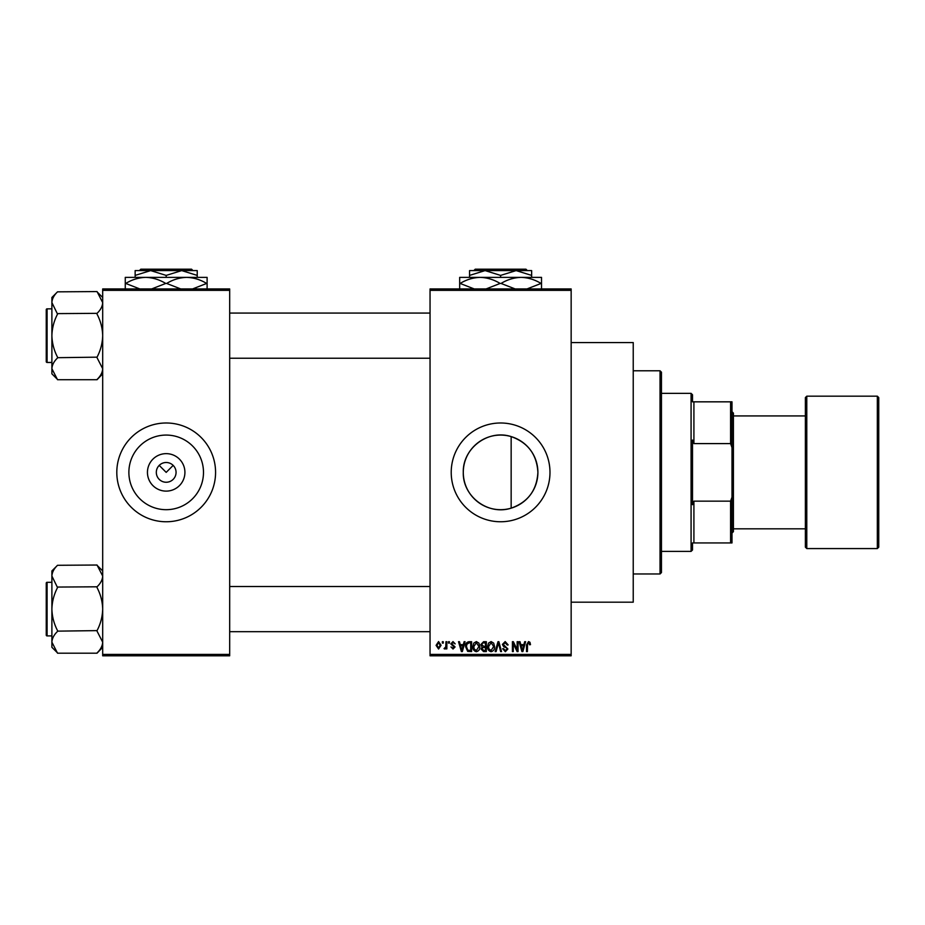 <?xml version="1.0" encoding="UTF-8"?>
<svg xmlns="http://www.w3.org/2000/svg" width="925" height="925" viewBox="0 0 925 925"><rect width="100%" height="100%" fill="white"/><g stroke="black" fill="none" stroke-linecap="round" stroke-linejoin="round"><path stroke-width="1.39" d="M184.919 472.374A18.743 18.743 0 0 1 166.188 491.117A18.743 18.743 0 0 1 147.445 472.374A18.743 18.743 0 0 1 166.188 453.643A18.743 18.743 0 0 1 184.919 472.374M156.313 472.374A9.874 9.874 0 0 0 166.188 482.249A9.874 9.874 0 0 0 176.062 472.374A9.874 9.874 0 0 0 166.188 462.5A9.874 9.874 0 0 0 156.313 472.374M128.876 472.374A37.312 37.312 0 0 0 166.188 509.687A37.312 37.312 0 0 0 203.488 472.374A37.312 37.312 0 0 0 166.188 435.074A37.312 37.312 0 0 0 128.876 472.374M116.804 472.374A49.383 49.383 0 0 0 166.188 521.758A49.383 49.383 0 0 0 215.571 472.374A49.383 49.383 0 0 0 166.188 422.991A49.383 49.383 0 0 0 116.804 472.374M511.155 508.16C488.123 515.676 462.512 496.447 463.286 472.374C462.546 448.278 488.123 429.073 511.155 436.588C527.932 442.566 536.847 454.499 537.899 472.374C536.858 490.25 527.944 502.183 511.155 508.16L511.155 436.588M537.899 472.374A37.312 37.312 0 0 1 500.598 509.687A37.312 37.312 0 0 1 463.286 472.374A37.312 37.312 0 0 1 500.598 435.074A37.312 37.312 0 0 1 537.899 472.374M451.215 472.374A49.383 49.383 0 0 0 500.598 521.758A49.383 49.383 0 0 0 549.982 472.374A49.383 49.383 0 0 0 500.598 422.991A49.383 49.383 0 0 0 451.215 472.374M571.153 342.562L633.232 342.562L633.232 602.187L571.153 602.187M159.204 465.391L166.188 472.374L173.172 465.391M571.153 290.358L430.044 290.358L430.044 288.947L571.153 288.947L571.153 655.813L430.044 655.813L430.044 654.403L571.153 654.403M442.358 641.696L443.26 641.696L443.26 643.106L442.358 643.106L442.358 641.696M448.521 641.696L449.411 641.696L449.411 643.106L448.521 643.106L448.521 641.696M464.119 641.696L465.067 641.696L462.338 651.582L461.39 651.582L458.522 641.696L459.459 641.696L460.245 644.644L463.344 644.644L464.119 641.696M478.93 643.118L479.821 646.506C480.017 649.304 478.861 651.038 476.352 651.709C473.889 651.061 472.733 649.362 472.895 646.633L473.785 643.083L476.352 641.568L478.93 643.118M493.684 643.118L494.563 646.506C494.759 649.304 493.603 651.038 491.094 651.709C488.643 651.061 487.487 649.362 487.637 646.633L488.539 643.083L491.106 641.568L493.684 643.118M505.189 641.568L508.16 644.91L507.27 645.037L505.108 642.725L503.292 644.413L507.906 649.003L505.351 651.709L502.645 648.749L503.547 648.622L505.328 650.553L507.016 648.968L506.727 647.962L503.755 646.783L502.391 644.436L505.189 641.568M524.672 641.696L525.608 641.696L522.879 651.582L521.931 651.582L519.064 641.696L520.012 641.696L520.787 644.644L523.897 644.644L524.672 641.696M430.044 290.358L430.044 654.403M529.956 642.274L530.488 644.644L529.586 644.783L528.499 642.725L527.539 643.476L527.412 651.582L526.51 651.582L526.51 644.875L528.545 641.568L529.956 642.274M517.144 641.696L518.046 641.696L518.046 651.582L517.087 651.582L513.294 643.661L513.294 651.582L512.404 651.582L512.404 641.696L513.363 641.696L517.144 649.604L517.144 641.696M497.985 641.696L498.864 641.696L501.523 651.582L500.598 651.582L498.483 642.852L496.112 651.582L495.164 651.582L497.985 641.696M483.578 641.696L486.353 641.696L486.353 651.582L483.567 651.582L481.104 649.096L482.075 647.026L480.838 644.598L483.578 641.696M468.975 641.696L471.611 641.696L471.611 651.582L467.668 651.397L465.576 646.691C465.344 643.881 466.478 642.216 468.975 641.696M452.996 641.568L455.192 643.881L452.938 642.597L451.724 643.707L455.065 646.968L453.03 649.015L450.961 646.957L453.007 647.986L454.163 647.107L450.822 643.893L452.996 641.568M445.954 641.696L446.856 641.696L446.856 648.888L445.954 648.888L445.954 647.731L444.879 649.015L444.023 648.622L445.781 646.887L445.954 641.696M438.577 641.568L441.075 645.292L438.577 649.015L436.08 645.361L438.577 641.568M229.677 655.813L102.687 655.813L102.687 654.403L229.677 654.403L229.677 655.813M229.677 290.358L102.687 290.358L102.687 288.947L229.677 288.947L229.677 654.403M102.687 290.358L102.687 654.403M522.752 648.679L523.596 645.8L521.087 645.8L522.336 650.553L522.752 648.679M491.094 650.553L493.672 646.494L491.106 642.725L488.539 646.656L488.92 648.888L491.094 650.553M485.463 650.425L485.463 647.477L482.838 647.569L481.994 648.934L483.902 650.425L485.463 650.425M485.463 646.321L485.463 642.852L482.63 642.979L481.74 644.586L483.694 646.321L485.463 646.321M476.34 650.553L478.919 646.494L476.363 642.725L473.785 646.656L474.167 648.888L476.34 650.553M470.709 650.425L470.709 642.852L469.091 642.852L466.836 644.297L466.478 646.702L467.842 650.229L470.709 650.425M462.211 648.679L463.043 645.8L460.546 645.8L461.795 650.553L462.211 648.679M438.6 647.986L440.184 645.292L438.554 642.597L436.97 645.292L438.6 647.986M660.045 370.786L661.456 372.197L661.456 572.563L660.045 573.974L660.045 370.786L633.232 370.786M102.687 373.827L97.044 379.724L57.535 379.724L51.893 368.705C52.101 364.936 53.985 361.351 57.535 357.952L57.535 357.166C53.997 350.39 52.112 343.221 51.893 335.648C52.112 328.051 53.997 320.882 57.535 314.142L51.893 302.591C52.101 298.821 53.985 295.237 57.535 291.838L97.044 291.572L102.687 302.591C102.478 306.36 100.605 309.944 97.044 313.344L57.535 313.61M57.535 379.47L51.893 373.827L51.893 297.48L57.535 291.826M46.25 311.667L46.25 309.69A0.844 0.844 0 0 1 47.094 308.846L47.094 362.461A0.844 0.844 0 0 1 46.25 361.617L46.25 309.69A0.844 0.844 0 0 1 47.094 308.846L51.893 308.846M47.094 362.461L51.893 362.461M97.044 313.61L97.044 314.142C100.594 320.906 102.478 328.074 102.687 335.648C102.467 343.244 100.594 350.413 97.044 357.166L57.535 357.686M97.044 357.686L102.687 368.705C102.478 372.474 100.605 376.059 97.044 379.47M97.044 291.838L102.687 297.48M692.501 542.929L693.912 542.929L692.501 542.929L692.501 549.982L691.079 551.393L661.456 551.393M692.501 401.832L693.912 401.832L692.501 401.832L692.501 394.767L691.079 393.356L661.456 393.356M730.588 401.832L731.999 401.832L731.999 447.573L730.588 443.595L730.588 401.832L693.912 401.832L693.912 443.595L692.501 440.046L692.501 504.703L693.912 501.153L693.912 542.929L730.588 542.929L730.588 501.153L731.999 497.176L731.999 542.929L730.588 542.929M691.079 551.393L691.079 393.356M693.912 501.153L730.588 501.153M731.999 447.573L731.999 497.176M693.912 443.595L730.588 443.595M878.75 397.588L878.75 547.161L877.339 548.571L877.339 396.178L878.75 397.588M733.421 528.822L805.374 528.822L805.374 547.161L805.374 397.588L806.785 396.178L806.785 548.571L877.339 548.571M731.999 411.706L733.421 413.117L733.421 531.644L731.999 533.054M805.374 472.374L805.374 415.938L733.421 415.938M46.25 361.617L46.25 359.64M102.687 647.28L97.044 653.189L57.535 653.189L51.893 642.17C52.101 638.4 53.985 634.804 57.535 631.405L57.535 630.619C53.997 623.855 52.112 616.674 51.893 609.101C52.112 601.504 53.997 594.336 57.535 587.595L51.893 576.044C52.101 572.274 53.985 568.69 57.535 565.291L97.044 565.025L102.687 576.044C102.478 579.813 100.605 583.398 97.044 586.797L57.535 587.063M57.535 652.923L51.893 647.28L51.893 570.933L57.535 565.291M46.25 585.12L46.25 583.143A0.844 0.844 0 0 1 47.094 582.299L47.094 635.914A0.844 0.844 0 0 1 46.25 635.07L46.25 583.143A0.844 0.844 0 0 1 47.094 582.299L51.893 582.299M47.094 635.914L51.893 635.914M97.044 587.063L97.044 587.595C100.594 594.359 102.478 601.528 102.687 609.101C102.467 616.697 100.594 623.866 97.044 630.619L57.535 631.139M97.044 631.139L102.687 642.17C102.478 645.939 100.605 649.523 97.044 652.923M97.044 565.291L102.687 570.933M46.25 635.07L46.25 633.093M475.242 269.187L473.82 270.597L475.242 269.187L525.955 269.187L527.366 270.597L525.955 269.187M469.553 275.407L485.082 270.597L469.553 270.597L469.553 277.373M500.598 275.407L516.115 270.597L485.082 270.597L500.598 275.407L500.598 277.373M531.644 275.407L531.644 270.597L516.115 270.597L531.644 275.407L531.644 277.373M459.679 289.513L459.679 277.373L541.518 277.373L541.518 289.513M474.236 288.947L460.141 283.443C466.373 279.639 473.033 277.616 480.133 277.373C487.151 277.593 493.811 279.616 500.136 283.443L486.041 288.947M515.156 288.947L501.061 283.443C507.293 279.639 513.953 277.616 521.053 277.373C528.071 277.593 534.731 279.616 541.056 283.443L526.961 288.947M500.136 283.443L501.061 283.443M140.831 269.187L139.409 270.597L140.831 269.187L191.544 269.187L192.955 270.597L191.544 269.187M135.142 275.407L150.671 270.597L135.142 270.597L135.142 277.373M166.188 275.407L181.705 270.597L150.671 270.597L166.188 275.407L166.188 277.373M197.233 275.407L197.233 270.597L181.705 270.597L197.233 275.407L197.233 277.373M125.268 289.513L125.268 277.373L207.108 277.373L207.108 289.513M139.825 288.947L125.731 283.443C131.963 279.639 138.623 277.616 145.722 277.373C152.741 277.593 159.401 279.616 165.725 283.443L151.631 288.947M180.745 288.947L166.65 283.443C172.883 279.639 179.542 277.616 186.642 277.373C193.66 277.593 200.32 279.616 206.645 283.443L192.55 288.947M165.725 283.443L166.65 283.443M660.045 573.974L633.232 573.974M430.044 313.078L229.677 313.078M430.044 358.229L229.677 358.229M229.677 631.683L430.044 631.683M229.677 586.531L430.044 586.531M806.785 396.178L877.339 396.178M806.785 548.571L805.374 547.161"/></g></svg>
